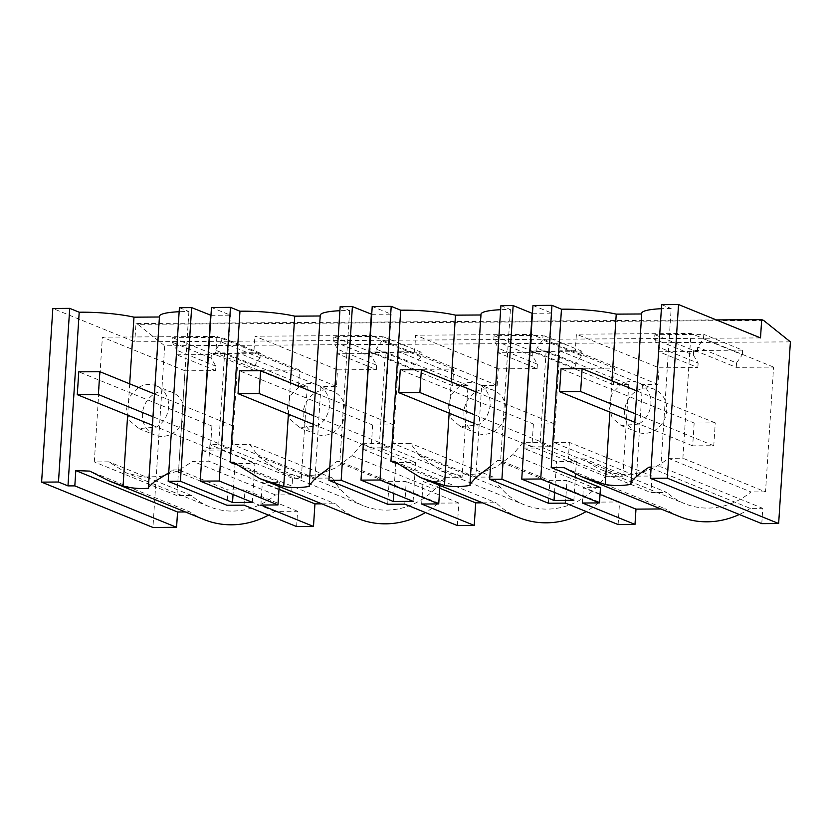 <?xml version="1.0" encoding="UTF-8"?>
<svg xmlns="http://www.w3.org/2000/svg" width="832" height="832" viewBox="0 0 832 832"><rect width="100%" height="100%" fill="white"/><g stroke="black" fill="none" stroke-linecap="round" stroke-linejoin="round"><path stroke-width="0.62" stroke-dasharray="4.16 3.12" d="M636.917 390.738A23.067 20.696 112.2 0 1 654.389 389.272A23.067 20.696 112.2 0 1 666.744 408.866A23.067 20.696 112.2 0 1 654.472 430.539A23.067 20.696 112.2 0 1 636.99 432.006A23.067 20.696 112.2 0 1 624.634 412.402A23.067 20.696 112.2 0 1 636.917 390.738M638.643 424.091L621.171 425.558L612.186 417.945L608.816 405.964L612.144 393.422L621.088 384.301A23.067 20.696 112.2 0 1 638.56 382.834A23.067 20.696 112.2 0 1 650.915 402.428A23.067 20.696 112.2 0 1 638.643 424.091M584.345 458.838L568.339 458.942L569.4 442.395L553.883 442.499L559.811 350.823L575.328 350.73L576.399 334.183L690.955 333.466L682.885 458.224L668.356 458.318A74.152 66.539 112.2 0 1 602.087 470.018A74.152 66.539 112.2 0 1 584.345 458.838L666.973 492.482L650.967 492.586L568.339 458.942M559.811 350.823L642.439 384.467L657.966 384.374L659.038 367.827L576.399 334.183M657.966 384.374L575.328 350.73M642.439 384.467L636.511 476.133L553.883 442.499M636.511 476.133L652.038 476.039L569.4 442.395M652.038 476.039L650.967 492.586M668.356 458.318L750.984 491.951A74.152 66.539 112.2 0 1 684.715 503.662A74.152 66.539 112.2 0 1 666.973 492.482M659.038 367.827L697.85 367.578L658.996 351.759L697.393 351.52L736.247 367.338L773.583 367.099L765.513 491.868L682.885 458.224M765.513 491.868L750.984 491.951M773.583 367.099L690.955 333.466M697.393 351.52L697.674 347.11L703.477 338.915L703.778 334.35L654.836 334.662L654.534 339.227L659.287 347.35L658.996 351.759M736.247 367.338L736.528 362.929L697.674 347.11M736.528 362.929L742.331 354.734L703.477 338.915M742.331 354.734L742.633 350.168L703.778 334.35M760.51 337.906L664.31 338.52L654.836 334.662M742.633 350.168L693.68 350.48L664.31 338.52L134.794 341.838L52.832 308.464M693.68 350.48L693.389 355.046L654.534 339.227M693.389 355.046L698.131 363.168L659.287 347.35M698.131 363.168L697.85 367.578M790.4 341.869L164.694 345.8L152.942 527.457M761.779 523.64L762.767 508.331L660.92 466.866L671.164 308.516A46.342 7.134 -176.3 0 0 661.398 308.703M651.102 468.01L750.318 508.404L762.767 508.331M750.318 508.404A88.057 79.009 112.2 0 1 739.315 514.488M679.474 516.537A88.057 79.009 112.2 0 1 665.517 508.934L660.878 508.966M618.114 524.534L619.57 501.966L599.258 502.102A88.057 79.009 112.2 0 1 586.154 511.534M518.721 517.546A88.057 79.009 112.2 0 1 496.018 502.746L482.57 502.83M457.361 525.554L458.817 502.986L438.506 503.11A88.057 79.009 112.2 0 1 425.402 512.543M357.968 518.565A88.057 79.009 112.2 0 1 335.265 503.755L321.818 503.838M296.608 526.562L297.596 511.254L274.81 511.389A88.057 79.009 112.2 0 1 268.528 515.122M203.975 519.532A88.057 79.009 112.2 0 1 190.008 511.93L89.773 471.11M185.37 511.95L190.008 511.93M307.258 386.568L301.33 478.244L292.562 478.296L291.491 494.842L275.486 494.946A74.152 66.539 112.2 0 1 209.217 506.646A74.152 66.539 112.2 0 1 191.464 495.466L176.935 495.56L185.006 370.802L215.592 370.604L215.883 366.205L211.13 358.072L211.432 353.506L260.374 353.194L260.073 357.77L254.27 365.955L253.989 370.365L299.562 370.084L298.49 386.63L307.258 386.568L224.63 352.924L218.702 444.6L209.924 444.652L208.853 461.198L192.847 461.302L177.403 471.089L160.472 476.476L143.146 477.131L126.578 473.002L108.836 461.833L94.307 461.916L102.378 337.158L216.923 336.44L215.852 352.986L224.63 352.924M462.082 477.235L379.454 443.591L362.003 443.695L444.631 477.339L462.082 477.235L468.01 385.559L452.618 385.663L453.679 369.117L414.742 369.356L415.022 364.946L420.826 356.762L421.127 352.186L372.185 352.498L371.883 357.063L376.636 365.186L376.345 369.595L337.49 353.777L375.887 353.538L376.178 349.128L381.971 340.943L382.273 336.367L333.33 336.679L333.029 341.245L337.782 349.367L337.49 353.777M444.631 477.339A74.558 66.903 112.2 0 1 434.595 489.372A74.152 66.539 112.2 0 1 363.21 505.679A74.152 66.539 112.2 0 1 340.943 489.965A74.537 66.882 112.2 0 1 332.467 478.046L315.006 478.161L320.934 386.485L336.461 386.391L337.532 369.845L376.345 369.595M605.384 476.33L622.835 476.226L540.207 442.582L522.756 442.686L605.384 476.33A74.558 66.903 112.2 0 1 595.348 488.363A74.152 66.539 112.2 0 1 523.962 504.67A74.152 66.539 112.2 0 1 501.696 488.956A74.537 66.882 112.2 0 1 493.21 477.038L475.758 477.142L481.686 385.476L497.214 385.382L498.285 368.836L537.098 368.586L498.243 352.768L536.64 352.529L536.931 348.119L542.724 339.934L543.026 335.358L494.083 335.67L493.782 340.236L498.534 348.358L498.243 352.768M622.835 476.226L628.763 384.55L546.135 350.906L530.733 351.01L531.804 334.464L415.646 335.192L414.586 351.738L399.058 351.832L393.13 443.508L410.582 443.394L419.068 455.312L501.696 488.956M537.098 368.586L537.389 364.177L532.636 356.054L532.938 351.489L581.88 351.177L581.578 355.753L575.775 363.938L575.494 368.347L614.432 368.108L613.361 384.644L628.763 384.55M564.231 467.698L665.517 508.934M600.028 494.489L583.388 487.708L600.475 487.604M582.4 503.017L583.388 487.708M532.979 305.448L551.928 313.165L543.213 447.98L576.378 461.49L556.546 461.614L523.744 448.261M573.862 500.334L576.378 461.49M523.754 448.105L543.213 447.98M532.47 313.29L551.928 313.165M554.549 492.471L556.546 461.614M716.31 319.914L135.98 323.565L134.794 341.838M641.732 313.238A46.342 7.134 -176.3 0 0 641.919 313.976L641.68 313.976M661.658 304.647L671.164 308.516M581.88 351.177L543.026 335.358M532.938 351.489L494.083 335.67M421.127 352.186L382.273 336.367M372.185 352.498L333.33 336.679M260.374 353.194L221.52 337.376L172.578 337.688L172.286 342.254L177.029 350.386L176.748 354.796L215.134 354.546L215.426 350.137L221.229 341.952L221.52 337.376M211.432 353.506L172.578 337.688M159.474 316.274A46.342 7.134 -176.3 0 0 159.661 317.002L159.422 317.002M179.41 307.674L188.906 311.542A46.342 7.134 -176.3 0 0 179.14 311.73M210.964 315.307L230.422 315.193L211.474 307.476M320.226 315.266A46.342 7.134 -176.3 0 0 320.414 315.994L320.174 315.994M340.163 306.665L349.658 310.534A46.342 7.134 -176.3 0 0 339.893 310.721M371.717 314.298L391.175 314.184L372.226 306.467M480.979 314.246A46.342 7.134 -176.3 0 0 481.166 314.985L480.927 314.985M500.906 305.656L510.411 309.525A46.342 7.134 -176.3 0 0 500.646 309.712M630.906 484.338L641.919 313.976M651.165 467.054A46.342 7.134 3.7 0 1 660.92 466.866M763.589 320.403L137.873 324.334L164.694 345.8M135.98 323.565L137.873 324.334M611.936 380.806L609.908 412.152M476.164 391.747A23.067 20.696 112.2 0 1 493.636 390.281A23.067 20.696 112.2 0 1 505.991 409.885A23.067 20.696 112.2 0 1 493.719 431.548A23.067 20.696 112.2 0 1 476.237 433.014A23.067 20.696 112.2 0 1 463.892 413.41A23.067 20.696 112.2 0 1 476.164 391.747M460.335 385.31A23.067 20.696 112.2 0 1 477.807 383.843A23.067 20.696 112.2 0 1 490.162 403.437A23.067 20.696 112.2 0 1 477.89 425.1L460.418 426.566L451.433 418.954L448.063 406.973L451.391 394.43L460.335 385.31M540.207 442.582L546.135 350.906M522.756 442.686L512.72 454.719L496.642 466.804L478.431 473.845L459.503 475.29L441.334 471.026L419.068 455.312M613.361 384.644L530.733 351.01M614.432 368.108L531.804 334.464M498.285 368.836L415.646 335.192M575.494 368.347L536.64 352.529M575.775 363.938L536.931 348.119M537.389 364.177L498.534 348.358M532.636 356.054L493.782 340.236M565.521 503.131L566.977 480.563L549.89 480.667L548.434 503.235M619.57 501.966L566.977 480.563M510.411 309.525L500.635 460.616L549.89 480.667M500.635 460.616A46.342 7.134 -176.3 0 0 497.39 460.626L599.258 502.102M439.743 488.238L423.103 481.468L440.19 481.354L439.93 485.472M394.15 461.271L496.018 502.746M396.843 463.705L440.19 481.354M421.647 504.026L423.103 481.468M490.516 466.409L497.39 460.626M363.002 449.114L382.46 448.989L391.175 314.184M413.109 501.342L415.626 462.498L395.793 462.623L393.796 493.48M382.46 448.989L415.626 462.498M362.991 449.27L395.793 462.623M449.155 413.161L451.183 381.815M497.214 385.382L414.586 351.738M481.686 385.476L399.058 351.832M475.758 477.142L393.13 443.508M493.21 477.038L410.582 443.394M470.153 485.358L481.166 314.985M581.578 355.753L542.724 339.934M315.411 392.756A23.067 20.696 112.2 0 1 332.883 391.29A23.067 20.696 112.2 0 1 345.238 410.894A23.067 20.696 112.2 0 1 332.966 432.557A23.067 20.696 112.2 0 1 315.484 434.023A23.067 20.696 112.2 0 1 303.139 414.419A23.067 20.696 112.2 0 1 315.411 392.756M299.582 386.318A23.067 20.696 112.2 0 1 317.065 384.852A23.067 20.696 112.2 0 1 329.41 404.446A23.067 20.696 112.2 0 1 317.138 426.109L299.666 427.575L290.68 419.962L287.31 407.982L290.638 395.439L299.582 386.318M337.532 369.845L254.894 336.201L371.051 335.473L369.98 352.019L385.382 351.915L379.454 443.591M362.003 443.695L351.967 455.728L335.889 467.823L317.678 474.854L298.75 476.299L280.582 472.046L258.315 456.321L249.829 444.402L232.378 444.517L238.306 352.841L253.833 352.747L254.894 336.201M468.01 385.559L385.382 351.915M452.618 385.663L369.98 352.019M453.679 369.117L371.051 335.473M414.742 369.356L375.887 353.538M415.022 364.946L376.178 349.128M376.636 365.186L337.782 349.367M371.883 357.063L333.029 341.245M404.768 504.14L406.224 481.572L389.137 481.676L387.681 504.244M458.817 502.986L406.224 481.572M349.658 310.534L339.882 461.625L389.137 481.676M339.882 461.625A46.342 7.134 -176.3 0 0 336.638 461.635L438.506 503.11M278.99 489.247L262.35 482.477L279.438 482.362L279.178 486.481M233.397 462.29L335.265 503.755M236.09 464.714L279.438 482.362M260.894 505.045L262.35 482.477M329.763 467.418L336.638 461.635M202.249 450.122L221.707 450.008L230.422 315.193M252.366 502.351L254.873 463.507L235.04 463.632L233.043 494.489M221.707 450.008L254.873 463.507M202.238 450.278L235.04 463.632M288.402 414.17L290.43 382.824M336.461 386.391L253.833 352.747M320.934 386.485L238.306 352.841M315.006 478.161L232.378 444.517M332.467 478.046L249.829 444.402M309.4 486.366L320.414 315.994M420.826 356.762L381.971 340.943M154.658 393.765A23.067 20.696 112.2 0 1 172.13 392.298A23.067 20.696 112.2 0 1 184.486 411.902A23.067 20.696 112.2 0 1 172.214 433.566A23.067 20.696 112.2 0 1 154.731 435.032A23.067 20.696 112.2 0 1 142.386 415.438A23.067 20.696 112.2 0 1 154.658 393.765M138.83 387.327A23.067 20.696 112.2 0 1 156.312 385.861A23.067 20.696 112.2 0 1 168.657 405.454A23.067 20.696 112.2 0 1 156.385 427.118L138.913 428.584L129.927 420.971L126.558 408.99L129.886 396.448L138.83 387.327M298.49 386.63L215.852 352.986M299.562 370.084L216.923 336.44M185.006 370.802L102.378 337.158M215.592 370.604L176.748 354.796M253.989 370.365L215.134 354.546M254.27 365.955L215.426 350.137M260.073 357.77L221.229 341.952M211.13 358.072L172.286 342.254M215.883 366.205L177.029 350.386M274.81 511.389L173.014 469.945L178.662 469.893L227.916 489.944L226.928 505.253M168.73 472.836L173.014 469.945M297.596 511.254L245.003 489.84L227.916 489.944M244.015 505.149L245.003 489.84M188.906 311.542L178.662 469.893M148.595 488.238L159.661 317.002M129.678 383.833L127.65 415.178M291.491 494.842L208.853 461.198M275.486 494.946L192.847 461.302M176.935 495.56L94.307 461.916M191.464 495.466L108.836 461.833M292.562 478.296L209.924 444.652M301.33 478.244L218.702 444.6M694.158 423.01L692.682 445.858L713.773 445.723L715.26 422.874L694.158 423.01L561.018 368.805M713.773 445.723L635.232 413.743M715.26 422.874L636.709 390.894M692.682 445.858L634.681 422.24M533.406 424.018L531.929 446.867L553.03 446.732L554.507 423.883L533.406 424.018L400.265 369.814M553.03 446.732L474.479 414.752M554.507 423.883L475.956 391.903M531.929 446.867L473.928 423.249M372.653 425.027L371.176 447.876L392.278 447.741L393.754 424.892L372.653 425.027L239.512 370.822M392.278 447.741L313.726 415.761M393.754 424.892L315.203 392.912M371.176 447.876L313.175 424.258M211.9 426.036L210.423 448.885L231.525 448.75L233.002 425.901L211.9 426.036L78.77 371.831M231.525 448.75L152.974 416.77M233.002 425.901L154.45 393.921M210.423 448.885L152.422 425.266M512.72 454.719L595.348 488.363M351.967 455.728L434.595 489.372M258.315 456.321L340.943 489.965M621.171 425.558L636.99 432.006M638.56 382.834L654.389 389.272M602.087 470.018L684.715 503.662M477.807 383.843L493.636 390.281M460.418 426.566L476.237 433.014M441.334 471.026L523.962 504.67M317.065 384.852L332.883 391.29M299.666 427.575L315.484 434.023M280.582 472.035L363.21 505.679M156.312 385.861L172.13 392.298M138.913 428.584L154.731 435.032M109.491 481.062L108.472 480.646M209.217 506.646L126.578 473.002"/><path stroke-width="1.25" d="M678.538 304.543L760.51 337.906L761.686 319.634L763.589 320.403L790.4 341.869L778.648 523.536L761.779 523.64L650.437 478.306L661.658 304.647L678.538 304.543L667.306 478.202L650.437 478.306M739.315 514.488A88.057 79.009 112.2 0 1 679.474 516.537L581.225 476.538L564.231 467.698L551.221 467.553L600.475 487.604L599.487 502.913L582.4 503.017L634.993 524.43L635.981 509.122L660.878 508.966M634.993 524.43L618.114 524.534L565.521 503.131L548.434 503.235L489.684 479.315L501.914 479.242L554.029 500.458L554.549 492.471M586.154 511.534A88.057 79.009 112.2 0 1 518.721 517.546L420.482 477.547L394.15 461.271L390.936 461.302L396.843 463.705M328.931 480.324L341.162 480.251L352.394 306.592L340.163 306.665L328.931 480.324L387.681 504.244L404.768 504.14L457.361 525.554L474.24 525.439L475.696 502.871L482.57 502.83M425.402 512.543A88.057 79.009 112.2 0 1 357.968 518.565L259.73 478.556L233.397 462.29L230.183 462.311L236.09 464.714M168.178 481.333L180.409 481.26L191.641 307.601L179.41 307.674L168.178 481.333L226.928 505.253L244.015 505.149L296.608 526.562L313.487 526.448L314.943 503.88L321.818 503.838M268.528 515.122A88.057 79.009 112.2 0 1 203.975 519.532L109.491 481.062M159.422 317.002L133.983 317.169A46.342 7.134 -176.3 0 0 79.206 312.229L69.711 308.36L52.832 308.464L41.6 482.134L152.942 527.457L176.571 527.311L177.559 512.002L185.37 511.95M661.398 308.703A46.342 7.134 -176.3 0 0 641.732 313.238L630.906 484.338C630.344 481.447 636.386 475.727 649.022 467.168L651.102 468.01M630.906 484.338A88.057 79.009 112.2 0 1 605.228 484.505L581.225 476.538M635.981 509.122L600.028 494.489M554.029 500.458L573.862 500.334L521.747 479.118L540.738 478.993L599.487 502.913M551.221 467.553L561.465 309.202L551.959 305.334L532.979 305.448L521.747 479.118M540.738 478.993L551.959 305.334M501.914 479.242L513.146 305.573L532.095 313.29L523.754 448.105M761.686 319.634L716.31 319.914M641.68 313.976L616.242 314.132A46.342 7.134 -176.3 0 0 561.465 309.202M179.14 311.73A46.342 7.134 -176.3 0 0 159.474 316.274L148.418 487.261M191.641 307.601L210.964 315.307M279.178 486.481L277.982 504.93L219.232 481.01L230.464 307.351L211.474 307.476L200.242 481.135L252.366 502.351L232.534 502.476L233.043 494.489M230.464 307.351L239.959 311.22A46.342 7.134 -176.3 0 1 294.736 316.16L320.174 315.994M339.893 310.721A46.342 7.134 -176.3 0 0 320.226 315.266L309.234 485.191M352.394 306.592L371.717 314.298M439.93 485.472L438.734 503.922L379.985 480.002L391.206 306.342L372.226 306.467L360.994 480.126L413.109 501.342L393.286 501.467L393.796 493.48M391.206 306.342L400.712 310.211A46.342 7.134 -176.3 0 1 455.489 315.151L480.927 314.985M500.646 309.712A46.342 7.134 -176.3 0 0 480.979 314.246L469.986 484.182M513.146 305.573L500.906 305.656L489.684 479.315M649.022 467.168A46.342 7.134 3.7 0 1 651.165 467.054M778.648 523.536L667.306 478.202M616.242 314.132L611.936 380.806M609.908 412.152L605.228 484.505M475.696 502.871L439.743 488.238M474.24 525.439L421.647 504.026L438.734 503.922M420.482 477.547L444.475 485.514A88.057 79.009 112.2 0 0 470.153 485.358L469.976 484.328L475.987 477.485L490.516 466.409M371.342 314.298L363.002 449.114M390.936 461.302L400.712 310.211M444.475 485.514L449.155 413.161M451.183 381.815L455.489 315.151M379.985 480.002L360.994 480.126M341.162 480.251L393.286 501.467M314.943 503.88L278.99 489.247M313.487 526.448L260.894 505.045L277.982 504.93M259.73 478.556L283.722 486.522A88.057 79.009 112.2 0 0 309.4 486.366L309.223 485.337L315.234 478.494L329.763 467.418M210.59 315.318L202.249 450.122M230.183 462.311L239.959 311.22M283.722 486.522L288.402 414.17M290.43 382.824L294.736 316.16M219.232 481.01L200.242 481.135M180.409 481.26L232.534 502.476M69.711 308.36L58.479 482.019L41.6 482.134M176.571 527.311L74.818 485.888L75.806 470.579L89.773 471.11L108.472 480.646L123.063 486.023A88.057 79.009 -67.8 0 0 148.595 488.238L148.408 487.365L154.18 481.905L168.73 472.836M58.479 482.019L67.974 485.888L74.818 485.888M177.559 512.002L75.806 470.579M133.983 317.169L129.678 383.833M127.65 415.178L123.063 486.023M67.974 485.888L79.206 312.229M635.232 413.743L580.642 391.518L582.119 368.67L561.018 368.805L559.541 391.654L580.642 391.518M636.709 390.894L582.119 368.67M634.681 422.24L559.541 391.654M474.479 414.752L419.89 392.527L421.366 369.678L400.265 369.814L398.788 392.662L419.89 392.527M475.956 391.903L421.366 369.678M473.928 423.249L398.788 392.662M313.726 415.761L259.137 393.536L260.614 370.687L239.512 370.822L238.035 393.671L259.137 393.536M315.203 392.912L260.614 370.687M313.175 424.258L238.035 393.671M152.974 416.77L98.384 394.545L99.861 371.696L78.77 371.831L77.282 394.68L98.384 394.545M154.45 393.921L99.861 371.696M152.422 425.266L77.282 394.68"/></g></svg>
